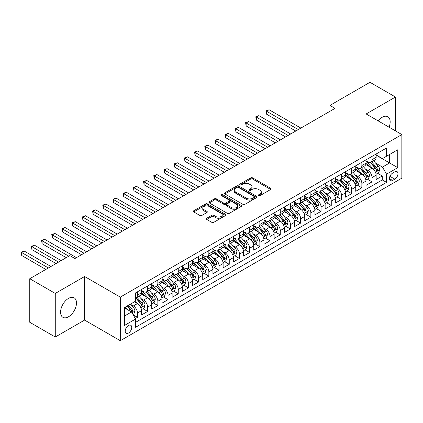 <?xml version="1.0" encoding="UTF-8"?>
<svg xmlns="http://www.w3.org/2000/svg" width="423" height="423" viewBox="0 0 423 423"><rect width="100%" height="100%" fill="white"/><g stroke="black" fill="none" stroke-linecap="round" stroke-linejoin="round"><path stroke-width="0.63" d="M258.659 195.6A0.989 0.571 0 0 0 260.06 195.6L270.699 189.456A1.417 0.82 0 0 0 271.111 188.88A1.417 0.82 0 0 0 270.699 188.304L252.674 177.898A1.417 0.82 0 0 0 250.67 177.898L240.031 184.037A0.989 0.571 0 0 0 239.741 184.444A0.989 0.571 0 0 0 240.031 184.846A0.989 0.571 0 0 0 241.433 184.846L242.813 184.053A4.531 2.617 0 0 1 249.221 184.053L250.723 184.92A4.531 2.617 0 0 1 252.05 186.77A4.531 2.617 0 0 1 250.723 188.621L249.343 189.414A0.989 0.571 0 0 0 249.057 189.821A0.989 0.571 0 0 0 249.343 190.223A0.989 0.571 0 0 0 250.749 190.223L252.124 189.43A4.531 2.617 0 0 1 258.532 189.43L260.034 190.297A4.531 2.617 0 0 1 261.361 192.148A4.531 2.617 0 0 1 260.034 193.998L258.659 194.792A0.989 0.571 0 0 0 258.368 195.193A0.989 0.571 0 0 0 258.659 195.6L258.659 194.792M68.531 316.758A11.252 6.498 120 0 0 75.886 306.844A11.252 6.498 120 0 0 74.157 297.829A11.252 6.498 120 0 0 68.531 298.384A11.252 6.498 120 0 0 61.182 308.298A11.252 6.498 120 0 0 62.905 317.319A11.252 6.498 120 0 0 68.531 316.758M389.065 127.186A11.252 6.498 120 0 0 387.838 116.727A11.252 6.498 120 0 0 382.212 117.282A11.252 6.498 120 0 0 378.167 120.893M128.465 333.044A4.616 2.665 120 0 0 131.479 328.978A4.616 2.665 120 0 0 130.77 325.276A4.616 2.665 120 0 0 128.465 325.504A4.616 2.665 120 0 0 125.446 329.575A4.616 2.665 120 0 0 126.154 333.271A4.616 2.665 120 0 0 128.465 333.044M206.715 218.247A1.417 0.82 0 0 0 206.302 218.823A1.417 0.82 0 0 0 206.715 219.405L211.77 222.324A1.417 0.82 0 0 0 213.774 222.324L225.591 215.503A1.417 0.82 0 0 0 226.004 214.921A1.417 0.82 0 0 0 225.591 214.345L207.566 203.939A1.417 0.82 0 0 0 205.562 203.939L193.75 210.76A1.417 0.82 0 0 0 193.332 211.341A1.417 0.82 0 0 0 193.75 211.918L199.857 215.444A1.417 0.82 0 0 0 201.861 215.444L206.916 212.526A1.417 0.82 0 0 0 207.328 211.944A1.417 0.82 0 0 0 206.916 211.368L203.886 209.618A3.786 2.189 0 0 1 202.776 208.074A3.786 2.189 0 0 1 205.113 206.054A3.786 2.189 0 0 1 209.242 206.524L221.107 213.377A3.786 2.189 0 0 1 222.218 214.921A3.786 2.189 0 0 1 219.881 216.946A3.786 2.189 0 0 1 215.751 216.47L213.774 215.328A1.417 0.82 0 0 0 211.77 215.328L206.715 218.247L206.715 219.405M84.6 276.505L55.27 293.435L29.769 278.715L29.769 322.294L55.27 337.02L84.6 320.089L120.301 340.7L120.301 297.12L84.6 276.505L84.6 320.089M395.473 130.887L395.473 97.026L366.149 113.956L401.85 134.567L120.301 297.12M395.473 97.026L369.972 82.3L329.935 105.417L329.935 111.307M29.769 278.715L69.811 255.598L74.908 258.543L335.032 108.362L329.935 105.417M242.913 204.346A1.417 0.82 0 0 0 244.917 204.346L256.729 197.525A1.417 0.82 0 0 0 257.147 196.944A1.417 0.82 0 0 0 256.729 196.367L238.704 185.961A1.417 0.82 0 0 0 236.706 185.961L224.888 192.782A1.417 0.82 0 0 0 224.476 193.359A1.417 0.82 0 0 0 224.888 193.94L242.913 204.346M221.832 195.817A0.989 0.571 0 0 1 222.836 195.955L222.836 194.776L241.158 205.356A1.417 0.82 0 0 1 241.575 205.932A1.417 0.82 0 0 1 241.158 206.514L229.345 213.335A1.417 0.82 0 0 1 227.341 213.335L209.316 202.929L209.316 201.771A1.417 0.82 0 0 0 208.904 202.347A1.417 0.82 0 0 0 209.316 202.929M209.316 201.771L214.376 198.852A1.417 0.82 0 0 1 216.375 198.852L223.688 203.072A1.417 0.82 0 0 0 225.692 203.072L229.044 201.137A1.417 0.82 0 0 0 229.456 200.56A1.417 0.82 0 0 0 229.044 199.979L221.435 195.585A0.989 0.571 0 0 1 221.144 195.183A0.989 0.571 0 0 1 221.758 194.654A0.989 0.571 0 0 1 222.836 194.776M135.323 318.54L137.443 317.319L133.208 314.876M130.797 304.475L133.361 305.951A5.769 3.331 60 0 1 137.443 313.02L141.52 310.662L141.52 314.966L147.643 311.428L143 308.748M141.002 298.585L143.561 300.066A5.769 3.331 60 0 1 147.643 307.13L151.725 304.777L151.725 309.076L157.842 305.538L153.2 302.863M151.201 292.695L153.761 294.175A5.769 3.331 60 0 1 157.842 301.239L161.924 298.887L161.924 303.185L168.042 299.653L163.405 296.972M161.401 286.805L163.965 288.285A5.769 3.331 60 0 1 168.042 295.349L172.124 292.996L172.124 297.295L178.247 293.763L173.604 291.082M171.606 280.914L174.165 282.395A5.769 3.331 60 0 1 178.247 289.464L182.324 287.106L182.324 291.405L188.447 287.873L183.804 285.192M181.805 275.024L184.365 276.505A5.769 3.331 60 0 1 188.447 283.574L192.528 281.216L192.528 285.514L198.646 281.982L194.004 279.302M192.005 269.139L194.564 270.614A5.769 3.331 60 0 1 198.646 277.684L202.728 275.325L202.728 279.624L208.846 276.092L204.209 273.411M202.205 263.249L204.769 264.724A5.769 3.331 60 0 1 208.846 271.793L212.928 269.44L212.928 273.739L219.051 270.202L214.408 267.526M212.409 257.358L214.969 258.839A5.769 3.331 60 0 1 219.051 265.903L223.127 263.55L223.127 267.849L229.25 264.312L224.608 261.636M222.609 251.468L225.168 252.949A5.769 3.331 60 0 1 229.25 260.013L233.332 257.66L233.332 261.959L239.45 258.427L234.807 255.746M232.809 245.578L235.368 247.058A5.769 3.331 60 0 1 239.45 254.128L243.532 251.77L243.532 256.068L249.649 252.536L245.012 249.856M243.008 239.688L245.573 241.168A5.769 3.331 60 0 1 249.649 248.238L253.731 245.879L253.731 250.178L259.854 246.646L255.212 243.965M253.213 233.803L255.772 235.278A5.769 3.331 60 0 1 259.854 242.347L263.931 239.989L263.931 244.288L270.054 240.756L265.411 238.075M263.413 227.912L265.972 229.388A5.769 3.331 60 0 1 270.054 236.457L274.136 234.099L274.136 238.403L280.253 234.865L275.611 232.185M273.612 222.022L276.177 223.497A5.769 3.331 60 0 1 280.253 230.567L284.335 228.214L284.335 232.513L290.453 228.975L285.816 226.3M283.812 216.132L286.376 217.612A5.769 3.331 60 0 1 290.453 224.676L294.535 222.324L294.535 226.622L300.658 223.09L296.015 220.409M294.017 210.242L296.576 211.722A5.769 3.331 60 0 1 300.658 218.786L304.734 216.433L304.734 220.732L310.857 217.2L306.215 214.519M304.216 204.351L306.775 205.832A5.769 3.331 60 0 1 310.857 212.901L314.939 210.543L314.939 214.842L321.057 211.31L316.415 208.629M314.416 198.461L316.98 199.942A5.769 3.331 60 0 1 321.057 207.011L325.139 204.653L325.139 208.951L331.262 205.419L326.619 202.739M324.615 192.576L327.18 194.051A5.769 3.331 60 0 1 331.262 201.121L335.339 198.762L335.339 203.061L341.461 199.529L336.819 196.848M334.82 186.686L337.38 188.161A5.769 3.331 60 0 1 341.461 195.23L345.538 192.872L345.538 197.176L351.661 193.639L347.019 190.958M345.02 180.795L347.579 182.276A5.769 3.331 60 0 1 351.661 189.34L355.743 186.987L355.743 191.286L361.861 187.749L357.218 185.073M355.22 174.905L357.784 176.386A5.769 3.331 60 0 1 361.861 183.45L365.943 181.097L365.943 185.396L372.066 181.864L372.066 177.56A5.769 3.331 -120 0 0 367.984 170.495L365.419 169.015M367.423 179.183L372.066 181.864M141.52 310.662A5.769 3.331 -120 0 0 137.443 303.598L134.382 301.832M151.725 304.777A5.769 3.331 -120 0 0 147.643 297.707L141.335 294.064M161.924 298.887A5.769 3.331 -120 0 0 157.842 291.817L151.534 288.174M172.124 292.996A5.769 3.331 -120 0 0 168.042 285.927L161.734 282.284M182.324 287.106A5.769 3.331 -120 0 0 178.247 280.037L171.939 276.399M192.528 281.216A5.769 3.331 -120 0 0 188.447 274.152L182.139 270.509M202.728 275.325A5.769 3.331 -120 0 0 198.646 268.261L192.338 264.618M212.928 269.44A5.769 3.331 -120 0 0 208.846 262.371L202.538 258.728M223.127 263.55A5.769 3.331 -120 0 0 219.051 256.481L212.743 252.838M233.332 257.66A5.769 3.331 -120 0 0 229.25 250.59L222.942 246.947M243.532 251.77A5.769 3.331 -120 0 0 239.45 244.7L233.142 241.057M253.731 245.879A5.769 3.331 -120 0 0 249.649 238.81L243.341 235.172M263.931 239.989A5.769 3.331 -120 0 0 259.854 232.925L253.546 229.282M274.136 234.099A5.769 3.331 -120 0 0 270.054 227.035L263.746 223.392M284.335 228.214A5.769 3.331 -120 0 0 280.253 221.144L273.945 217.501M294.535 222.324A5.769 3.331 -120 0 0 290.453 215.254L284.145 211.611M304.734 216.433A5.769 3.331 -120 0 0 300.658 209.364L294.35 205.721M314.939 210.543A5.769 3.331 -120 0 0 310.857 203.474L304.549 199.836M325.139 204.653A5.769 3.331 -120 0 0 321.057 197.589L314.749 193.946M335.339 198.762A5.769 3.331 -120 0 0 331.262 191.698L324.949 188.055M345.538 192.872A5.769 3.331 -120 0 0 341.461 185.808L335.153 182.165M355.743 186.987A5.769 3.331 -120 0 0 351.661 179.918L345.353 176.275M365.943 181.097A5.769 3.331 -120 0 0 361.861 174.027L355.553 170.384M394.812 171.849L392.565 173.144A4.473 2.58 120 0 0 389.646 177.084A4.473 2.58 120 0 0 390.329 180.669A4.473 2.58 120 0 0 392.565 180.447L394.812 179.151A4.473 2.58 120 0 0 397.731 175.212A4.473 2.58 120 0 0 397.049 171.627A4.473 2.58 120 0 0 394.812 171.849M120.301 340.7L401.85 178.152L401.85 134.567M124.383 316.081L131.527 311.957L135.603 319.027L135.603 327.275L386.548 182.392L386.548 174.144L382.466 167.08L375.624 163.125M135.603 319.027L124.383 325.504L124.383 307.6L135.603 301.123L135.603 292.88L386.548 147.997L386.548 156.24L397.768 149.763L397.768 167.667L386.548 174.144M141.52 290.405L143.561 291.584A5.769 3.331 60 0 0 146.448 291.87L150.53 289.512A5.769 3.331 -120 0 0 151.725 286.868L151.725 283.574M151.725 284.515L153.761 285.694A5.769 3.331 60 0 0 156.647 285.98L160.729 283.622A5.769 3.331 -120 0 0 161.924 280.983L161.924 277.684M161.924 278.625L163.965 279.804A5.769 3.331 60 0 0 166.847 280.089L170.929 277.731A5.769 3.331 -120 0 0 172.124 275.093L172.124 271.793M172.124 272.735L174.165 273.914A5.769 3.331 60 0 0 177.052 274.199L181.129 271.846A5.769 3.331 -120 0 0 182.324 269.202L182.324 265.903M182.324 266.844L184.365 268.023A5.769 3.331 60 0 0 187.252 268.309L191.333 265.956A5.769 3.331 -120 0 0 192.528 263.312L192.528 260.013M192.528 260.959L194.564 262.133A5.769 3.331 60 0 0 197.451 262.419L201.533 260.066A5.769 3.331 -120 0 0 202.728 257.422L202.728 254.123M202.728 255.069L204.769 256.243A5.769 3.331 60 0 0 207.651 256.534L211.733 254.175A5.769 3.331 -120 0 0 212.928 251.532L212.928 248.238M212.928 249.179L214.969 250.358A5.769 3.331 60 0 0 217.856 250.643L221.932 248.285A5.769 3.331 -120 0 0 223.127 245.647L223.127 242.347M223.127 243.288L225.168 244.468A5.769 3.331 60 0 0 228.055 244.753L232.137 242.395A5.769 3.331 -120 0 0 233.332 239.756L233.332 236.457M233.332 237.398L235.368 238.577A5.769 3.331 60 0 0 238.255 238.863L242.337 236.505A5.769 3.331 -120 0 0 243.532 233.866L243.532 230.567M243.532 231.508L245.573 232.687A5.769 3.331 60 0 0 248.454 232.973L252.536 230.62A5.769 3.331 -120 0 0 253.731 227.976L253.731 224.676M253.731 225.618L255.772 226.797A5.769 3.331 60 0 0 258.659 227.082L262.736 224.729A5.769 3.331 -120 0 0 263.931 222.086L263.931 218.786M263.931 219.733L265.972 220.906A5.769 3.331 60 0 0 268.859 221.192L272.941 218.839A5.769 3.331 -120 0 0 274.136 216.195L274.136 212.896M274.136 213.842L276.177 215.021A5.769 3.331 60 0 0 279.058 215.307L283.14 212.949A5.769 3.331 -120 0 0 284.335 210.305L284.335 207.011M284.335 207.952L286.376 209.131A5.769 3.331 60 0 0 289.258 209.417L293.34 207.059A5.769 3.331 -120 0 0 294.535 204.42L294.535 201.121M294.535 202.062L296.576 203.241A5.769 3.331 60 0 0 299.463 203.526L303.54 201.168A5.769 3.331 -120 0 0 304.734 198.53L304.734 195.23M304.734 196.172L306.775 197.351A5.769 3.331 60 0 0 309.662 197.636L313.744 195.278A5.769 3.331 -120 0 0 314.939 192.639L314.939 189.34M314.939 190.281L316.98 191.46A5.769 3.331 60 0 0 319.862 191.746L323.944 189.393A5.769 3.331 -120 0 0 325.139 186.749L325.139 183.45M325.139 184.396L327.18 185.57A5.769 3.331 60 0 0 330.062 185.856L334.144 183.503A5.769 3.331 -120 0 0 335.339 180.859L335.339 177.56M335.339 178.506L337.38 179.68A5.769 3.331 60 0 0 340.266 179.965L344.343 177.612A5.769 3.331 -120 0 0 345.538 174.969L345.538 171.675M345.538 172.616L347.579 173.795A5.769 3.331 60 0 0 350.466 174.08L354.548 171.722A5.769 3.331 -120 0 0 355.743 169.078L355.743 165.784M355.743 166.725L357.784 167.905A5.769 3.331 60 0 0 360.666 168.19L364.748 165.832A5.769 3.331 -120 0 0 365.943 163.193L365.943 159.894M135.603 322.326L382.265 179.918L382.265 175.973L376.142 179.505L376.142 175.207A5.769 3.331 -120 0 0 372.066 168.137L365.752 164.494M365.943 160.835L367.984 162.014A5.769 3.331 -120 0 0 370.871 162.3A5.769 3.331 -120 0 0 372.066 159.656L372.066 156.362M370.871 162.3L374.947 159.942A5.769 3.331 -120 0 0 376.142 157.303L376.142 154.004M137.443 291.817L137.443 295.117A5.769 3.331 60 0 1 136.248 297.755A5.769 3.331 60 0 1 135.603 297.993M136.248 297.755L140.325 295.402A5.769 3.331 -120 0 0 141.52 292.758L141.52 289.464M147.643 285.927L147.643 289.226A5.769 3.331 60 0 1 146.448 291.87M157.842 280.037L157.842 283.336A5.769 3.331 60 0 1 156.647 285.98M168.042 274.152L168.042 277.446A5.769 3.331 60 0 1 166.847 280.089M178.247 268.261L178.247 271.555A5.769 3.331 60 0 1 177.052 274.199M188.447 262.371L188.447 265.67A5.769 3.331 60 0 1 187.252 268.309M198.646 256.481L198.646 259.78A5.769 3.331 60 0 1 197.451 262.419M208.846 250.59L208.846 253.89A5.769 3.331 60 0 1 207.651 256.534M219.051 244.7L219.051 248A5.769 3.331 60 0 1 217.856 250.643M229.25 238.81L229.25 242.109A5.769 3.331 60 0 1 228.055 244.753M239.45 232.925L239.45 236.219A5.769 3.331 60 0 1 238.255 238.863M249.649 227.035L249.649 230.334A5.769 3.331 60 0 1 248.454 232.973M259.854 221.144L259.854 224.444A5.769 3.331 60 0 1 258.659 227.082M270.054 215.254L270.054 218.554A5.769 3.331 60 0 1 268.859 221.192M280.253 209.364L280.253 212.663A5.769 3.331 60 0 1 279.058 215.307M290.453 203.474L290.453 206.773A5.769 3.331 60 0 1 289.258 209.417M300.658 197.583L300.658 200.883A5.769 3.331 60 0 1 299.463 203.526M310.857 191.698L310.857 194.992A5.769 3.331 60 0 1 309.662 197.636M321.057 185.808L321.057 189.107A5.769 3.331 60 0 1 319.862 191.746M331.262 179.918L331.262 183.217A5.769 3.331 60 0 1 330.062 185.856M341.461 174.027L341.461 177.327A5.769 3.331 60 0 1 340.266 179.965M351.661 168.137L351.661 171.437A5.769 3.331 60 0 1 350.466 174.08M361.861 162.247L361.861 165.546A5.769 3.331 60 0 1 360.666 168.19M361.861 183.45L361.861 187.749M351.661 189.34L351.661 193.639M341.461 195.23L341.461 199.529M331.262 201.121L331.262 205.419M321.057 207.011L321.057 211.31M310.857 212.901L310.857 217.2M300.658 218.786L300.658 223.09M290.453 224.676L290.453 228.975M280.253 230.567L280.253 234.865M270.054 236.457L270.054 240.756M259.854 242.347L259.854 246.646M249.649 248.238L249.649 252.536M239.45 254.128L239.45 258.427M229.25 260.013L229.25 264.312M219.051 265.903L219.051 270.202M208.846 271.793L208.846 276.092M198.646 277.684L198.646 281.982M188.447 283.574L188.447 287.873M178.247 289.464L178.247 293.763M168.042 295.349L168.042 299.653M157.842 301.239L157.842 305.538M147.643 307.13L147.643 311.428M137.443 313.02L137.443 317.319M131.527 311.957L124.383 307.838M382.466 167.08L389.609 162.955L389.609 154.474L397.768 149.763M376.142 155.183L397.768 167.667M376.142 154.945L382.466 158.599L386.548 156.24M55.27 293.435L55.27 337.02M377.623 173.293L382.265 175.973M382.265 179.918L386.548 182.392M259.056 195.738L260.034 195.172A4.531 2.617 0 0 0 261.361 193.327L261.361 192.148M252.05 186.77L252.05 187.949A4.531 2.617 0 0 1 250.723 189.8L249.739 190.366M270.678 189.467L252.674 179.072A1.417 0.82 0 0 0 250.67 179.072L240.428 184.988M256.713 197.536L238.704 187.14A1.417 0.82 0 0 0 236.706 187.14L224.909 193.951M254.228 197.351A0.989 0.571 0 0 0 254.519 196.944A0.989 0.571 0 0 0 254.228 196.542L238.408 187.405A0.989 0.571 0 0 0 237.002 187.405L235.553 188.246A4.531 2.617 0 0 0 234.226 190.096A4.531 2.617 0 0 0 235.553 191.942L246.366 198.186A4.531 2.617 0 0 0 252.774 198.186L254.228 197.351L254.228 198.53A0.989 0.571 0 0 0 254.519 198.123L254.519 196.944M234.226 190.096L234.226 191.27A4.531 2.617 0 0 0 235.553 193.121L235.553 191.942M254.228 198.53L252.774 199.365A4.531 2.617 0 0 1 246.366 199.365L235.553 193.121M209.337 202.94L214.376 200.031L214.376 198.852M229.456 200.56L229.456 201.734A1.417 0.82 0 0 1 229.044 202.316L225.692 204.251A1.417 0.82 0 0 1 223.688 204.251L216.375 200.031A1.417 0.82 0 0 0 214.376 200.031M222.836 195.955L241.142 206.524M231.27 207.45A3.786 2.189 0 0 0 235.4 207.926A3.786 2.189 0 0 0 237.737 205.906A3.786 2.189 0 0 0 236.626 204.357L232.449 201.945A1.417 0.82 0 0 0 230.445 201.945L227.093 203.881A1.417 0.82 0 0 0 226.675 204.462A1.417 0.82 0 0 0 227.093 205.039L231.27 207.45L231.27 208.629A3.786 2.189 0 0 0 235.4 209.105A3.786 2.189 0 0 0 237.737 207.085L237.737 205.906M226.675 204.462L226.675 205.636A1.417 0.82 0 0 0 227.093 206.218L227.093 205.039M231.27 208.629L227.093 206.218M222.218 214.921L222.218 216.1A3.786 2.189 0 0 1 219.881 218.12A3.786 2.189 0 0 1 215.751 217.649L213.774 216.507A1.417 0.82 0 0 0 211.77 216.507L206.736 219.415M202.776 208.074L202.776 209.253A3.786 2.189 0 0 0 203.886 210.797L203.886 209.618M206.895 212.536L203.886 210.797M225.57 215.513L207.566 205.118A1.417 0.82 0 0 0 205.562 205.118L193.766 211.928L193.75 210.76M376.058 174.197L378.696 172.674L379.711 169.729A3.823 2.205 -120 0 0 378.225 166.139L373.562 160.745M372.631 168.513L367.101 162.115A11.035 6.371 -120 0 0 365.943 160.899M369.596 166.715L366.508 163.135A9.163 5.288 -120 0 0 365.943 162.522M300.859 128.09L269.086 109.747L266.532 111.217L266.532 114.162L295.762 131.035M370.347 162.506L375.064 167.963A3.823 2.205 60 0 1 376.428 170.596L376.703 171.051L377.221 170.977L377.649 169.893A3.823 2.205 -120 0 0 376.285 167.259L371.627 161.861M370.627 162.416L375.693 168.28A1.946 1.126 60 0 1 376.179 169.047L377.649 169.893M266.532 114.162L265.972 110.895L298.31 129.565M265.972 110.895L269.086 109.747M365.858 180.087L368.491 178.564L369.512 175.619A3.823 2.205 -120 0 0 368.026 172.029L363.362 166.63M362.432 174.403L356.901 168A11.035 6.371 -120 0 0 355.743 166.789M359.397 172.605L356.303 169.026A9.163 5.288 -120 0 0 355.743 168.412M290.659 133.98L258.881 115.632L256.333 117.108L256.333 120.053L285.557 136.925M360.147 168.396L364.864 173.853A3.823 2.205 60 0 1 366.223 176.486L366.503 176.941L367.021 176.867L367.45 175.783A3.823 2.205 -120 0 0 366.085 173.15L361.427 167.751M360.422 168.306L365.488 174.17A1.946 1.126 60 0 1 365.98 174.932L367.45 175.783M256.333 120.053L255.772 116.785L288.111 135.45M255.772 116.785L258.881 115.632M355.658 185.977L358.292 184.454L359.312 181.509A3.823 2.205 -120 0 0 357.821 177.919L353.163 172.521M352.227 180.293L346.701 173.89A11.035 6.371 -120 0 0 345.538 172.679M349.197 178.495L346.104 174.916A9.163 5.288 -120 0 0 345.538 174.302M280.46 139.87L248.682 121.523L246.133 122.998L246.133 125.943L275.357 142.815M349.948 174.287L354.659 179.743A3.823 2.205 60 0 1 356.023 182.376L356.303 182.831L356.816 182.757L357.25 181.673A3.823 2.205 -120 0 0 355.886 179.035L351.222 173.642M350.223 174.197L355.288 180.061A1.946 1.126 60 0 1 355.78 180.822L357.25 181.673M246.133 125.943L245.573 122.67L277.906 141.34M245.573 122.67L248.682 121.523M345.454 191.862L348.092 190.345L349.112 187.4A3.823 2.205 -120 0 0 347.621 183.809L342.963 178.411M342.027 186.178L336.502 179.78A11.035 6.371 -120 0 0 335.339 178.569M338.997 184.386L335.904 180.806A9.163 5.288 -120 0 0 335.339 180.187M270.255 145.761L238.482 127.413L235.934 128.888L235.934 131.828L265.158 148.706M339.743 180.177L344.459 185.634A3.823 2.205 60 0 1 345.824 188.267L346.099 188.721L346.617 188.647L347.045 187.558A3.823 2.205 -120 0 0 345.686 184.925L341.023 179.532M340.023 180.087L345.089 185.951A1.946 1.126 60 0 1 345.58 186.712L347.045 187.558M235.934 131.828L235.368 128.56L267.706 147.23M235.368 128.56L238.482 127.413M335.254 197.753L337.892 196.23L338.908 193.285A3.823 2.205 -120 0 0 337.422 189.7L332.758 184.301M331.828 192.068L326.297 185.671A11.035 6.371 -120 0 0 325.139 184.454M328.793 190.276L325.705 186.696A9.163 5.288 -120 0 0 325.139 186.078M260.055 151.651L228.283 133.303L225.729 134.773L225.729 137.718L254.958 154.591M329.543 186.067L334.26 191.524A3.823 2.205 60 0 1 335.624 194.157L335.899 194.612L336.417 194.538L336.845 193.448A3.823 2.205 -120 0 0 335.481 190.815L330.823 185.422M329.824 185.977L334.889 191.841A1.946 1.126 60 0 1 335.376 192.602L336.845 193.448M225.729 137.718L225.168 134.451L257.507 153.121M225.168 134.451L228.283 133.303M325.054 203.643L327.688 202.12L328.708 199.175A3.823 2.205 -120 0 0 327.222 195.585L322.559 190.191M321.623 197.959L316.097 191.561A11.035 6.371 -120 0 0 314.939 190.345M318.593 196.161L315.5 192.581A9.163 5.288 -120 0 0 314.939 191.968M249.856 157.536L218.078 139.193L215.529 140.663L215.529 143.609L244.753 160.481M319.344 191.952L324.055 197.414A3.823 2.205 60 0 1 325.419 200.047L325.699 200.497L326.218 200.428L326.646 199.339A3.823 2.205 -120 0 0 325.282 196.706L320.623 191.307M319.619 191.868L324.684 197.731A1.946 1.126 60 0 1 325.176 198.493L326.646 199.339M215.529 143.609L214.969 140.341L247.307 159.011M214.969 140.341L218.078 139.193M314.849 209.533L317.488 208.01L318.508 205.065A3.823 2.205 -120 0 0 317.017 201.475L312.359 196.082M311.423 203.849L305.898 197.451A11.035 6.371 -120 0 0 304.734 196.235M308.393 202.051L305.3 198.472A9.163 5.288 -120 0 0 304.734 197.858M239.656 163.426L207.878 145.084L205.329 146.554L205.329 149.499L234.554 166.371M309.144 197.842L313.855 203.304A3.823 2.205 60 0 1 315.22 205.938L315.5 206.387L316.013 206.318L316.446 205.229A3.823 2.205 -120 0 0 315.082 202.596L310.419 197.197M309.419 197.753L314.485 203.622A1.946 1.126 60 0 1 314.976 204.383L316.446 205.229M205.329 149.499L204.769 146.231L237.102 164.901M204.769 146.231L207.878 145.084M304.65 215.423L307.288 213.901L308.309 210.955A3.823 2.205 -120 0 0 306.818 207.365L302.159 201.972M301.224 209.739L295.698 203.336A11.035 6.371 -120 0 0 294.535 202.125M298.194 207.942L295.101 204.362A9.163 5.288 -120 0 0 294.535 203.749M229.451 169.316L197.678 150.969L195.13 152.444L195.13 155.389L224.354 172.261M298.939 203.733L303.656 209.189A3.823 2.205 60 0 1 305.02 211.823L305.295 212.277L305.813 212.203L306.241 211.119A3.823 2.205 -120 0 0 304.877 208.486L300.219 203.088M299.22 203.643L304.285 209.507A1.946 1.126 60 0 1 304.777 210.268L306.241 211.119M195.13 155.389L194.564 152.121L226.902 170.792M194.564 152.121L197.678 150.969M294.45 221.314L297.083 219.791L298.104 216.846A3.823 2.205 -120 0 0 296.618 213.255L291.955 207.857M291.024 215.63L285.493 209.226A11.035 6.371 -120 0 0 284.335 208.016M287.989 213.832L284.901 210.252A9.163 5.288 -120 0 0 284.335 209.639M219.251 175.207L187.479 156.859L184.925 158.334L184.925 161.279L214.154 178.152M288.74 209.623L293.456 215.08A3.823 2.205 60 0 1 294.815 217.713L295.095 218.168L295.614 218.094L296.042 217.01A3.823 2.205 -120 0 0 294.678 214.376L290.019 208.978M289.02 209.533L294.085 215.397A1.946 1.126 60 0 1 294.572 216.158L296.042 217.01M184.925 161.279L184.365 158.012L216.703 176.677M184.365 158.012L187.479 156.859M284.251 227.199L286.884 225.681L287.904 222.736A3.823 2.205 -120 0 0 286.419 219.146L281.755 213.747M280.819 221.515L275.294 215.117A11.035 6.371 -120 0 0 274.136 213.906M277.789 219.722L274.696 216.142A9.163 5.288 -120 0 0 274.136 215.524M209.052 181.097L177.274 162.749L174.725 164.224L174.725 167.17L203.949 184.042M278.54 215.513L283.251 220.97A3.823 2.205 60 0 1 284.616 223.603L284.896 224.058L285.414 223.984L285.842 222.895A3.823 2.205 -120 0 0 284.478 220.261L279.815 214.868M278.815 215.423L283.881 221.287A1.946 1.126 60 0 1 284.372 222.049L285.842 222.895M174.725 167.17L174.165 163.897L206.503 182.567M174.165 163.897L177.274 162.749M274.046 233.089L276.684 231.566L277.705 228.621A3.823 2.205 -120 0 0 276.214 225.036L271.555 219.637M270.62 227.405L265.094 221.007A11.035 6.371 -120 0 0 263.931 219.796M267.59 225.612L264.497 222.033A9.163 5.288 -120 0 0 263.931 221.414M198.852 186.987L167.074 168.64L164.526 170.109L164.526 173.055L193.75 189.932M268.341 221.403L273.052 226.86A3.823 2.205 60 0 1 274.416 229.493L274.696 229.948L275.209 229.874L275.637 228.785A3.823 2.205 -120 0 0 274.278 226.152L269.615 220.758M268.616 221.314L273.681 227.177A1.946 1.126 60 0 1 274.173 227.939L275.637 228.785M164.526 173.055L163.965 169.787L196.298 188.457M163.965 169.787L167.074 168.64M263.846 238.979L266.485 237.456L267.505 234.511A3.823 2.205 -120 0 0 266.014 230.921L261.356 225.528M260.42 233.295L254.895 226.897A11.035 6.371 -120 0 0 253.731 225.681M257.39 231.503L254.297 227.923A9.163 5.288 -120 0 0 253.731 227.304M188.647 192.872L156.875 174.53L154.321 176L154.321 178.945L183.55 195.817M258.136 227.288L262.852 232.75A3.823 2.205 60 0 1 264.216 235.384L264.491 235.838L265.01 235.764L265.438 234.675A3.823 2.205 -120 0 0 264.074 232.042L259.415 226.649M258.416 227.204L263.481 233.068A1.946 1.126 60 0 1 263.973 233.829L265.438 234.675M154.321 178.945L153.761 175.677L186.099 194.347M153.761 175.677L156.875 174.53M253.647 244.869L256.28 243.347L257.3 240.401A3.823 2.205 -120 0 0 255.815 236.811L251.151 231.418M250.22 239.185L244.69 232.787A11.035 6.371 -120 0 0 243.532 231.571M247.185 237.388L244.097 233.808A9.163 5.288 -120 0 0 243.532 233.195M178.448 198.762L146.675 180.42L144.121 181.89L144.121 184.835L173.345 201.708M247.936 233.179L252.653 238.641A3.823 2.205 60 0 1 254.012 241.274L254.292 241.723L254.81 241.655L255.238 240.565A3.823 2.205 -120 0 0 253.874 237.932L249.216 232.534M248.216 233.089L253.282 238.958A1.946 1.126 60 0 1 253.768 239.719L255.238 240.565M144.121 184.835L143.561 181.567L175.899 200.238M143.561 181.567L146.675 180.42M243.447 250.76L246.08 249.237L247.101 246.292A3.823 2.205 -120 0 0 245.61 242.702L240.951 237.308M240.015 245.076L234.49 238.678A11.035 6.371 -120 0 0 233.332 237.462M236.986 243.278L233.893 239.698A9.163 5.288 -120 0 0 233.332 239.085M168.248 204.653L136.47 186.31L133.922 187.78L133.922 190.725L163.146 207.598M237.737 239.069L242.448 244.526A3.823 2.205 60 0 1 243.812 247.164L244.092 247.614L244.605 247.54L245.039 246.456A3.823 2.205 -120 0 0 243.674 243.822L239.011 238.424M238.012 238.979L243.077 244.848A1.946 1.126 60 0 1 243.569 245.61L245.039 246.456M133.922 190.725L133.361 187.458L165.7 206.128M133.361 187.458L136.47 186.31M233.242 256.65L235.881 255.127L236.901 252.182A3.823 2.205 -120 0 0 235.41 248.592L230.752 243.193M229.816 250.966L224.29 244.563A11.035 6.371 -120 0 0 223.127 243.352M226.786 249.168L223.693 245.589A9.163 5.288 -120 0 0 223.127 244.975M158.049 210.543L126.271 192.195L123.722 193.671L123.722 196.616L152.946 213.488M227.537 244.959L232.248 250.416A3.823 2.205 60 0 1 233.612 253.049L233.893 253.504L234.405 253.43L234.834 252.346A3.823 2.205 -120 0 0 233.475 249.713L228.811 244.314M227.812 244.869L232.877 250.733A1.946 1.126 60 0 1 233.369 251.495L234.834 252.346M123.722 196.616L123.162 193.348L155.495 212.013M123.162 193.348L126.271 192.195M223.043 262.54L225.681 261.017L226.702 258.072A3.823 2.205 -120 0 0 225.21 254.482L220.547 249.084M219.616 256.856L214.086 250.453A11.035 6.371 -120 0 0 212.928 249.242M216.587 255.058L213.493 251.479A9.163 5.288 -120 0 0 212.928 250.865M147.844 216.433L116.071 198.086L113.517 199.561L113.517 202.506L142.747 219.378M217.332 250.85L222.049 256.306A3.823 2.205 60 0 1 223.413 258.939L223.688 259.394L224.206 259.32L224.634 258.236A3.823 2.205 -120 0 0 223.27 255.598L218.612 250.205M217.612 250.76L222.678 256.624A1.946 1.126 60 0 1 223.17 257.385L224.634 258.236M113.517 202.506L112.957 199.233L145.295 217.903M112.957 199.233L116.071 198.086M212.843 268.425L215.476 266.908L216.497 263.963A3.823 2.205 -120 0 0 215.011 260.372L210.347 254.974M209.417 262.741L203.886 256.343A11.035 6.371 -120 0 0 202.728 255.132M206.382 260.949L203.294 257.369A9.163 5.288 -120 0 0 202.728 256.75M137.644 222.324L105.872 203.976L103.318 205.451L103.318 208.391L132.542 225.269M207.133 256.74L211.849 262.197A3.823 2.205 60 0 1 213.208 264.83L213.488 265.284L214.006 265.21L214.435 264.121A3.823 2.205 -120 0 0 213.07 261.488L208.412 256.095M207.407 256.65L212.473 262.514A1.946 1.126 60 0 1 212.965 263.275L214.435 264.121M103.318 208.391L102.757 205.123L135.096 223.793M102.757 205.123L105.872 203.976M202.643 274.315L205.277 272.793L206.297 269.848A3.823 2.205 -120 0 0 204.806 266.263L200.148 260.864M199.212 268.631L193.686 262.234A11.035 6.371 -120 0 0 192.528 261.017M196.182 266.839L193.089 263.259A9.163 5.288 -120 0 0 192.528 262.641M127.445 228.214L95.667 209.866L93.118 211.336L93.118 214.281L122.342 231.154M196.933 262.63L201.644 268.087A3.823 2.205 60 0 1 203.008 270.72L203.289 271.175L203.801 271.101L204.235 270.011A3.823 2.205 -120 0 0 202.871 267.378L198.207 261.985M197.208 262.54L202.273 268.404A1.946 1.126 60 0 1 202.765 269.165L204.235 270.011M93.118 214.281L92.558 211.014L124.896 229.684M92.558 211.014L95.667 209.866M192.439 280.206L195.077 278.683L196.098 275.738A3.823 2.205 -120 0 0 194.606 272.148L189.948 266.754M189.012 274.522L183.487 268.124A11.035 6.371 -120 0 0 182.324 266.908M185.983 272.724L182.889 269.144A9.163 5.288 -120 0 0 182.324 268.531M117.245 234.099L85.467 215.756L82.919 217.226L82.919 220.172L112.143 237.044M186.733 268.515L191.445 273.977A3.823 2.205 60 0 1 192.809 276.61L193.084 277.06L193.602 276.991L194.03 275.902A3.823 2.205 -120 0 0 192.671 273.269L188.008 267.87M187.008 268.431L192.074 274.294A1.946 1.126 60 0 1 192.565 275.056L194.03 275.902M82.919 220.172L82.358 216.904L114.691 235.574M82.358 216.904L85.467 215.756M182.239 286.096L184.877 284.573L185.893 281.628A3.823 2.205 -120 0 0 184.407 278.038L179.743 272.645M178.813 280.412L173.282 274.014A11.035 6.371 -120 0 0 172.124 272.798M175.783 278.614L172.69 275.035A9.163 5.288 -120 0 0 172.124 274.421M107.04 239.989L75.268 221.647L72.714 223.117L72.714 226.062L101.943 242.934M176.528 274.405L181.245 279.867A3.823 2.205 60 0 1 182.609 282.501L182.884 282.95L183.402 282.881L183.831 281.792A3.823 2.205 -120 0 0 182.466 279.159L177.808 273.76M176.809 274.315L181.874 280.185A1.946 1.126 60 0 1 182.366 280.946L183.831 281.792M72.714 226.062L72.153 222.794L104.492 241.464M72.153 222.794L75.268 221.647M172.039 291.986L174.673 290.464L175.693 287.518A3.823 2.205 -120 0 0 174.207 283.928L169.544 278.535M168.613 286.302L163.082 279.899A11.035 6.371 -120 0 0 161.924 278.688M165.578 284.505L162.49 280.925A9.163 5.288 -120 0 0 161.924 280.312M96.841 245.879L65.063 227.532L62.514 229.007L62.514 231.952L91.738 248.824M166.329 280.296L171.045 285.752A3.823 2.205 60 0 1 172.404 288.386L172.684 288.84L173.203 288.766L173.631 287.682A3.823 2.205 -120 0 0 172.267 285.049L167.608 279.651M166.604 280.206L171.669 286.07A1.946 1.126 60 0 1 172.161 286.836L173.631 287.682M62.514 231.952L61.954 228.684L94.292 247.355M61.954 228.684L65.063 227.532M161.84 297.877L164.473 296.354L165.493 293.409A3.823 2.205 -120 0 0 164.002 289.818L159.344 284.42M158.408 292.193L152.883 285.789A11.035 6.371 -120 0 0 151.725 284.579M155.378 290.395L152.285 286.815A9.163 5.288 -120 0 0 151.725 286.202M86.641 251.77L54.863 233.422L52.315 234.897L52.315 237.842L81.539 254.715M156.129 286.186L160.84 291.643A3.823 2.205 60 0 1 162.205 294.276L162.485 294.731L162.998 294.657L163.431 293.573A3.823 2.205 -120 0 0 162.067 290.939L157.404 285.541M156.404 286.096L161.47 291.96A1.946 1.126 60 0 1 161.961 292.721L163.431 293.573M52.315 237.842L51.754 234.575L84.087 253.24M51.754 234.575L54.863 233.422M151.635 303.762L154.273 302.244L155.294 299.299A3.823 2.205 -120 0 0 153.803 295.709L149.145 290.31M148.209 298.083L142.683 291.68A11.035 6.371 -120 0 0 141.52 290.469M145.179 296.285L142.086 292.705A9.163 5.288 -120 0 0 141.52 292.087M76.441 257.66L44.664 239.312L42.115 240.787L42.115 243.733L66.237 257.66M145.924 292.076L150.641 297.533A3.823 2.205 60 0 1 152.005 300.166L152.28 300.621L152.798 300.547L153.226 299.458A3.823 2.205 -120 0 0 151.868 296.824L147.204 291.431M146.205 291.986L151.27 297.85A1.946 1.126 60 0 1 151.762 298.612L153.226 299.458M42.115 243.733L41.554 240.46L68.79 256.185M41.554 240.46L44.664 239.312M141.435 309.652L144.074 308.129L145.089 305.189A3.823 2.205 -120 0 0 143.603 301.599L138.94 296.2M138.009 303.968L135.566 301.144M134.974 302.175L134.577 301.715M61.139 260.605L34.464 245.203L31.91 246.672L31.91 249.618L56.037 263.55M135.725 297.966L140.441 303.423A3.823 2.205 60 0 1 141.805 306.056L142.08 306.511L142.599 306.437L143.027 305.348A3.823 2.205 -120 0 0 141.663 302.715L137.004 297.321M136.005 297.877L141.071 303.74A1.946 1.126 60 0 1 141.557 304.502L143.027 305.348M31.91 249.618L31.35 246.35L58.586 262.075M31.35 246.35L34.464 245.203M133.002 314.522L133.869 314.019L134.889 311.074A3.823 2.205 -120 0 0 133.404 307.484L130.469 304.089M127.73 309.768L125.367 307.035M124.774 308.066L124.383 307.611M50.934 266.495L24.259 251.093L21.71 252.563L21.71 255.508L45.837 269.435M127.307 305.914L130.242 309.313A3.823 2.205 60 0 1 131.601 311.947L131.881 312.401L132.399 312.327L132.827 311.238A3.823 2.205 -120 0 0 131.463 308.605L128.529 305.21M127.54 305.776L130.866 309.631A1.946 1.126 60 0 1 131.357 310.392L132.827 311.238M21.71 255.508L21.15 252.24L48.386 267.965M21.15 252.24L24.259 251.093M133.361 305.951L137.443 303.598M143.561 300.066L147.643 297.707M153.761 294.175L157.842 291.817M163.965 288.285L168.042 285.927M174.165 282.395L178.247 280.037M184.365 276.505L188.447 274.152M194.564 270.614L198.646 268.261M204.769 264.724L208.846 262.371M214.969 258.839L219.051 256.481M225.168 252.949L229.25 250.59M235.368 247.058L239.45 244.7M245.573 241.168L249.649 238.81M255.772 235.278L259.854 232.925M265.972 229.388L270.054 227.035M276.177 223.497L280.253 221.144M286.376 217.612L290.453 215.254M296.576 211.722L300.658 209.364M306.775 205.832L310.857 203.474M316.98 199.942L321.057 197.589M327.18 194.051L331.262 191.698M337.38 188.161L341.461 185.808M347.579 182.276L351.661 179.918M357.784 176.386L361.861 174.027M367.984 170.495L372.066 168.137M372.066 159.656L376.142 157.303M137.443 295.117L141.52 292.758M147.643 289.226L151.725 286.868M157.842 283.336L161.924 280.983M168.042 277.446L172.124 275.093M178.247 271.555L182.324 269.202M188.447 265.67L192.528 263.312M198.646 259.78L202.728 257.422M208.846 253.89L212.928 251.532M219.051 248L223.127 245.647M229.25 242.109L233.332 239.756M239.45 236.219L243.532 233.866M249.649 230.334L253.731 227.976M259.854 224.444L263.931 222.086M270.054 218.554L274.136 216.195M280.253 212.663L284.335 210.305M290.453 206.773L294.535 204.42M300.658 200.883L304.734 198.53M310.857 194.992L314.939 192.639M321.057 189.107L325.139 186.749M331.262 183.217L335.339 180.859M341.461 177.327L345.538 174.969M351.661 171.437L355.743 169.078M361.861 165.546L365.943 163.193M372.066 177.56L376.142 175.207M389.921 176.328L394.812 179.151M389.403 178.622L392.565 180.447M260.034 195.172L260.034 193.998M249.343 190.223L249.343 189.414M250.723 189.8L250.723 188.621M240.031 184.846L240.031 184.037M250.67 179.072L250.67 177.898M252.674 179.072L252.674 177.898M270.699 189.456L270.699 188.304M224.888 193.94L224.888 192.782M236.706 187.14L236.706 185.961M238.704 187.14L238.704 185.961M256.729 197.525L256.729 196.367M246.366 199.365L246.366 198.186M252.774 199.365L252.774 198.186M216.375 200.031L216.375 198.852M223.688 204.251L223.688 203.072M225.692 204.251L225.692 203.072M229.044 202.316L229.044 201.137M241.158 206.514L241.158 205.356M211.77 216.507L211.77 215.328M213.774 216.507L213.774 215.328M215.751 217.649L215.751 216.47M206.916 212.526L206.916 211.368M205.562 205.118L205.562 203.939M207.566 205.118L207.566 203.939M225.591 215.503L225.591 214.345M375.476 172.235L379.69 169.803M367.101 162.115L367.629 161.808M376.285 167.259L378.225 166.139M373.239 169.02L375.064 167.963M365.276 178.125L369.485 175.693M356.901 168L357.424 167.698M366.085 173.15L368.026 172.029M363.04 174.905L364.864 173.853M355.071 184.016L359.286 181.583M346.701 173.89L347.225 173.589M355.886 179.035L357.821 177.919M352.835 180.795L354.659 179.743M344.872 189.906L349.086 187.474M336.502 179.78L337.025 179.479M345.686 184.925L347.621 183.809M342.635 186.686L344.459 185.634M334.672 195.791L338.886 193.359M326.297 185.671L326.826 185.369M335.481 190.815L337.422 189.7M332.436 192.576L334.26 191.524M324.467 201.681L328.682 199.249M316.097 191.561L316.621 191.254M325.282 196.706L327.222 195.585M322.236 198.466L324.055 197.414M314.268 207.571L318.482 205.139M305.898 197.451L306.421 197.144M315.082 202.596L317.017 201.475M312.031 204.357L313.855 203.304M304.068 213.462L308.282 211.029M295.698 203.336L296.222 203.035M304.877 208.486L306.818 207.365M301.832 210.242L303.656 209.189M293.869 219.352L298.083 216.92M285.493 209.226L286.022 208.925M294.678 214.376L296.618 213.255M291.632 216.132L293.456 215.08M283.664 225.242L287.878 222.81M275.294 215.117L275.817 214.815M284.478 220.261L286.419 219.146M281.432 222.022L283.251 220.97M273.464 231.132L277.678 228.695M265.094 221.007L265.618 220.706M274.278 226.152L276.214 225.036M271.228 227.912L273.052 226.86M263.265 237.017L267.479 234.585M254.895 226.897L255.418 226.591M264.074 232.042L266.014 230.921M261.028 233.803L262.852 232.75M253.065 242.908L257.279 240.476M244.69 232.787L245.218 232.481M253.874 237.932L255.815 236.811M250.828 239.693L252.653 238.641M242.86 248.798L247.074 246.366M234.49 238.678L235.014 238.371M243.674 243.822L245.61 242.702M240.629 245.583L242.448 244.526M232.661 254.688L236.875 252.256M224.29 244.563L224.814 244.261M233.475 249.713L235.41 248.592M230.424 251.468L232.248 250.416M222.461 260.579L226.675 258.146M214.086 250.453L214.614 250.152M223.27 255.598L225.21 254.482M220.224 257.358L222.049 256.306M212.261 266.469L216.476 264.037M203.886 256.343L204.415 256.042M213.07 261.488L215.011 260.372M210.025 263.249L211.849 262.197M202.057 272.354L206.271 269.922M193.686 262.234L194.21 261.932M202.871 267.378L204.806 266.263M199.825 269.139L201.644 268.087M191.857 278.244L196.071 275.812M183.487 268.124L184.01 267.817M192.671 273.269L194.606 272.148M189.62 275.029L191.445 273.977M181.657 284.134L185.871 281.702M173.282 274.014L173.811 273.707M182.466 279.159L184.407 278.038M179.421 280.92L181.245 279.867M171.458 290.025L175.667 287.592M163.082 279.899L163.611 279.598M172.267 285.049L174.207 283.928M169.221 286.805L171.045 285.752M161.253 295.915L165.467 293.483M152.883 285.789L153.406 285.488M162.067 290.939L164.002 289.818M159.016 292.695L160.84 291.643M151.053 301.805L155.267 299.373M142.683 291.68L143.207 291.378M151.868 296.824L153.803 295.709M148.817 298.585L150.641 297.533M140.854 307.695L145.068 305.258M141.663 302.715L143.603 301.599M138.617 304.475L140.441 303.423M132.008 312.798L134.863 311.148M131.463 308.605L133.404 307.484M128.587 310.265L130.242 309.313"/></g></svg>
